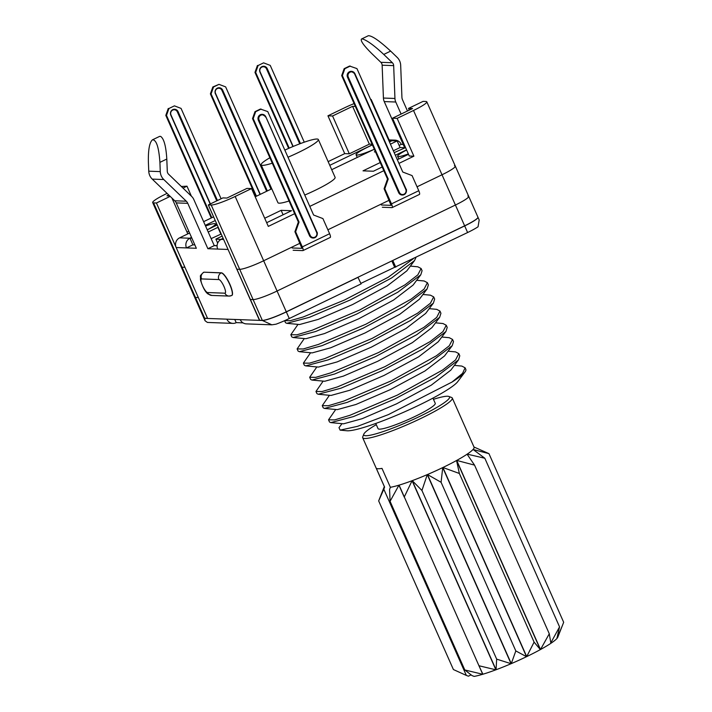 <?xml version="1.0" encoding="UTF-8"?>
<svg xmlns="http://www.w3.org/2000/svg" width="712" height="712" viewBox="0 0 712 712"><rect width="100%" height="100%" fill="white"/><g stroke="black" fill="none" stroke-linecap="round" stroke-linejoin="round"><path stroke-width="1.07" d="M217.463 200.517L178.089 111.659L177.341 111.864A3.649 3.507 92.1 0 0 172.696 110.093A3.649 3.507 92.1 0 0 170.978 114.935L210.405 203.917M221.103 198.764L181.053 108.393L174.413 105.857L168.949 108.491L166.501 115.406L211.829 217.703M178.089 111.659A4.165 4.005 -87.9 0 0 174.6 109.248A4.165 4.005 -87.9 0 0 170.809 115.166L210.182 204.024M168.949 108.491L174.413 105.857M168.263 108.464L165.807 115.389L211.268 217.979M165.807 115.389L166.501 115.406M300.455 143.566L267.258 68.663L266.519 68.868A3.649 3.507 92.1 0 0 261.865 67.097A3.649 3.507 92.1 0 0 260.147 71.939L293.166 146.458M304.264 142.195L270.231 65.388L263.582 62.861L258.127 65.495L255.67 72.41L289.223 148.141M267.258 68.663A4.165 4.005 -87.9 0 0 263.769 66.252A4.165 4.005 -87.9 0 0 259.978 72.17L292.943 146.547M258.127 65.495L263.582 62.861M257.433 65.468L254.976 72.384L288.654 148.39M254.976 72.384L255.67 72.41M330.137 237.452A4.165 1.032 -115.7 0 0 330.27 237.425A4.165 1.032 -115.7 0 0 329.612 233.714L322.91 218.584L313.609 215.033L267.765 111.597L260.432 109.043L254.976 111.668L252.52 118.593L298.355 222.028L294.919 231.72L301.888 248.337L292.142 247.99M293.148 250.259L302.84 250.615A4.165 1.032 -115.7 0 0 302.974 250.588A4.165 1.032 -115.7 0 0 302.315 246.877L295.613 231.747L294.919 231.72M261.126 109.061L255.661 111.695L253.214 118.619L299.049 222.055L295.613 231.747M299.049 222.055L298.355 222.028M255.661 111.695L254.976 111.668M253.214 118.619L252.52 118.593M262.221 114.347A4.165 4.005 92.1 0 0 258.358 120.266L258.5 120.275A4.165 4.005 -87.9 0 1 262.301 114.347A4.165 4.005 -87.9 0 1 265.781 116.759L316.591 232.343A3.649 3.507 -87.9 0 1 314.873 237.185A3.649 3.507 -87.9 0 1 310.218 235.414L259.106 120.061A3.649 3.507 -87.9 0 1 260.823 115.21A3.649 3.507 -87.9 0 1 265.469 116.99M316.911 232.148A4.165 4.005 -87.9 0 1 313.102 238.039L312.96 238.03A4.165 4.005 92.1 0 1 309.471 235.619L258.358 120.266M260.058 194.447L215.398 93.672A4.165 4.005 92.1 0 1 219.189 87.745A4.165 4.005 92.1 0 1 222.669 90.157L267.329 190.941M256.418 196.209L211.081 93.913L213.538 86.989L218.993 84.354L225.642 86.891L270.969 189.187M255.857 196.476L210.396 93.886L211.081 93.913M210.396 93.886L212.844 86.962L213.538 86.989M212.844 86.962L218.993 84.354M419.306 194.456A4.165 1.032 -115.7 0 0 419.439 194.429A4.165 1.032 -115.7 0 0 418.781 190.718L412.079 175.588L402.778 172.037L356.943 68.601L349.601 66.038L344.145 68.672L341.689 75.597L387.524 179.032L384.088 188.725L391.057 205.332L381.32 204.985M382.326 207.254L392.009 207.619A4.165 1.032 -115.7 0 0 392.143 207.593A4.165 1.032 -115.7 0 0 391.484 203.872L384.783 188.751L384.088 188.725M350.295 66.065L344.839 68.699L342.383 75.623L388.218 179.059L384.783 188.751M388.218 179.059L387.524 179.032M344.839 68.699L344.145 68.672M342.383 75.623L341.689 75.597M351.399 71.351A4.165 4.005 92.1 0 0 347.527 77.27L347.678 77.279A4.165 4.005 -87.9 0 1 351.47 71.351A4.165 4.005 -87.9 0 1 354.95 73.763L406.071 189.116A4.165 4.005 -87.9 0 1 402.28 195.035A4.165 4.005 -87.9 0 1 398.791 192.623L347.678 77.279L348.275 77.065A3.649 3.507 -87.9 0 1 349.993 72.215A3.649 3.507 -87.9 0 1 354.638 73.986L405.76 189.339A3.649 3.507 -87.9 0 1 404.042 194.189A3.649 3.507 -87.9 0 1 399.387 192.409L348.275 77.065M406.071 189.116L406.089 189.125C406.57 188.84 407.602 194.1 402.28 195.035L402.129 195.035A4.165 4.005 92.1 0 1 398.649 192.623L347.527 77.27M203.614 272.322A12.505 3.088 64.3 0 1 203.703 272.269A12.505 3.088 64.3 0 1 204.113 272.189L221.405 272.829A12.505 3.088 64.3 0 1 229.558 283.572A12.505 3.088 64.3 0 1 231.863 295.444A12.505 3.088 64.3 0 1 231.774 295.48M236.331 322.625L236.153 322.714A7.298 7.013 -87.9 0 1 232.949 323.382L207.415 322.438L205.065 320.756L204.709 318.344L207.593 318.451L176.167 247.536L196.352 248.283L176.238 202.902L187.772 203.329L207.877 248.71L217.73 249.075A7.298 7.013 -87.9 0 1 221.174 239.383L223.639 239.472M259.666 320.284L228.054 249.458A7.298 7.013 -87.9 0 1 227.947 249.2M232.949 323.382A7.298 7.013 -87.9 0 1 226.852 319.163L262.363 320.48L271.859 324.823L246.325 323.88A7.298 7.013 -87.9 0 1 240.229 319.661M174.76 200.784L186.295 201.211L163.787 179.54A11.463 11.018 -87.9 0 1 160.271 171.61L159.915 162.363C158.856 147.322 156.4 139.801 152.528 139.783C149.538 142.249 148.158 149.627 148.381 161.935L148.746 171.183A11.463 11.018 -87.9 0 0 152.252 179.113L174.76 200.784A6.746 6.479 -87.9 0 1 176.238 202.902M194.857 244.919L192.863 244.848L186.491 247.918A7.298 7.013 -87.9 0 1 189.926 238.226L189.97 238.208M186.295 201.211A6.746 6.479 -87.9 0 1 187.772 203.329M176.167 247.536A7.298 7.013 -87.9 0 1 179.611 237.844L189.926 238.226M160.636 136.393L159.693 136.357L160.636 136.393C163.965 138.68 166.021 146.227 166.804 159.043L167.284 171.289A4.165 4.005 -87.9 0 0 168.557 174.173L191.715 196.476A9.381 9.016 -87.9 0 1 193.771 199.422L214.25 245.64L207.877 248.71M214.25 245.64L217.098 245.747M228.054 249.458L217.73 249.075M357.949 277.271L361.1 283.892L289.268 318.531A20.844 2.617 156.1 0 1 276.051 324.183L271.859 324.823M159.693 136.357L152.528 139.783M189.588 233.029L179.611 237.844M207.477 229.682A18.663 2.341 -23.9 0 0 215.478 223.897A18.663 2.341 -23.9 0 0 205.563 226.033M204.709 318.344A20.844 2.617 156.1 0 1 203.846 318.015A20.844 2.617 156.1 0 1 203.837 317.961M223.167 238.422L221.174 239.383M358.172 277.271L286.331 311.918A20.844 2.617 156.1 0 1 273.114 317.57A20.844 2.617 156.1 0 1 262.363 320.48M360.877 283.385L467.606 232.539A20.844 2.617 -23.9 0 0 478.055 226.781L479.185 219.999L477.966 217.258A20.844 2.617 156.1 0 1 475.118 220.159A20.844 2.617 156.1 0 1 464.678 225.918L392.615 260.548M395.765 267.178L392.837 260.556M394.59 267.133L391.84 260.921M404.674 147.713L384.24 101.585A9.381 9.016 -87.9 0 1 383.421 98.042L382.139 65.201L393.665 65.629L394.946 98.47A9.381 9.016 -87.9 0 0 395.765 102.012L401.105 114.062M382.139 65.201A4.165 4.005 -87.9 0 0 380.858 62.318L372.225 54.005C363.796 45.648 360.219 40.655 361.5 39.026L368.389 35.698C372.162 35.76 379.585 40.896 390.648 51.104L397.163 57.387A11.463 11.018 -87.9 0 1 400.678 65.308L401.924 97.233A6.746 6.479 -87.9 0 0 402.511 99.778L407.478 110.992M403.232 144.447L401.23 144.376L399.112 145.39M380.858 62.318L392.392 62.745A4.165 4.005 -87.9 0 1 393.665 65.629M392.392 62.745L383.759 54.432C374.441 45.728 367.401 40.584 362.639 38.991L361.687 38.955L362.639 38.991M401.23 144.376A7.298 7.013 92.1 0 0 392.116 140.736M374.049 149.36A18.663 2.341 156.1 0 1 356.062 154.771A18.663 2.341 156.1 0 1 367.962 147.028L372.394 144.883M408.341 153.881A18.663 2.341 156.1 0 1 397.625 156.311A18.663 2.341 156.1 0 1 406.623 150.01M294.661 213.689L268.308 226.389L251.55 188.573L235.174 196.468L263.663 260.761A20.844 2.617 156.1 0 1 239.704 269.323L236.82 269.216L250.223 299.476L259.444 320.275L262.327 320.382A20.844 2.617 156.1 0 0 286.286 311.82L464.633 225.82A20.844 2.617 156.1 0 0 477.93 217.16L468.71 196.361A20.844 2.617 156.1 0 1 455.413 205.02L464.633 225.82M251.55 188.573L246.939 188.404L226.923 198.052L222.883 197.9L208.322 204.923L236.82 269.216L239.704 269.323A20.844 2.617 156.1 0 0 263.663 260.761L300.019 243.228L263.663 260.761L277.075 291.021A20.844 2.617 156.1 0 1 253.107 299.583L250.223 299.476L253.107 299.583L262.327 320.382M286.286 311.82L277.075 291.021L455.413 205.02L277.075 291.021A20.844 2.617 156.1 0 1 253.107 299.583L211.206 205.029A20.844 2.617 156.1 0 0 235.174 196.468M327.876 229.798L389.188 200.232L327.876 229.798M417.054 186.802L442.01 174.769L455.413 205.02A20.844 2.617 156.1 0 0 468.71 196.361L455.297 166.11A20.844 2.617 156.1 0 1 442.01 174.769L417.054 186.802M454.443 165.78A20.844 2.617 156.1 0 1 455.297 166.11A20.844 2.617 156.1 0 1 442.01 174.769L413.512 110.476A20.844 2.617 156.1 0 0 426.808 101.816A20.844 2.617 156.1 0 0 425.945 101.487L423.062 101.38L408.51 108.402L412.542 108.544L392.526 118.201L397.136 118.37L413.512 110.476M204.673 318.246A20.844 2.617 156.1 0 1 203.81 317.917L194.59 297.118A20.844 2.617 156.1 0 0 195.453 297.447A20.844 2.617 156.1 0 1 194.59 297.118L181.186 266.867A20.844 2.617 156.1 0 0 182.041 267.196L204.673 318.246L207.557 318.353L198.337 297.554L195.453 297.447L198.337 297.554L156.435 203L153.552 202.893L182.041 267.196L184.924 267.303L182.041 267.196A20.844 2.617 156.1 0 1 181.186 266.867L152.688 202.573A20.844 2.617 156.1 0 1 165.985 193.913L167.08 193.379M153.552 202.893A20.844 2.617 156.1 0 1 152.688 202.573M156.435 203L170.186 196.379M169.732 195.934L166.955 195.836L168.735 194.981M183.011 188.093L186.98 186.179L181.355 186.5M171.904 198.025L187.754 233.803L189.552 232.94M354.095 103.596A20.844 2.617 156.1 0 0 344.332 107.913L327.947 115.807L344.715 153.632L349.325 153.801L369.341 144.144L372.118 144.251M203.623 221.663L213.609 216.849M255.199 196.797L271.77 188.805M328.134 161.624L344.715 153.632M191.403 196.183L186.98 186.179M186.989 232.076L188.787 231.213M205.261 225.357L215.246 220.551M191.519 237.381L189.944 238.137L192.872 244.759M189.944 238.137L191.884 238.208M217.098 245.649L214.205 245.542M222.135 236.081L215.887 239.098L217.667 243.121M215.887 239.098L221.129 239.41M370.712 99.68L371.175 99.457L370.605 99.44M371.175 99.457L389.108 139.926M389.437 141.937L391.947 140.736L397.136 140.923L400.064 147.544L393.353 150.775M405.351 147.74L400.064 147.544M397.136 118.37L413.894 156.186L398.951 163.395M383.83 170.684L309.773 206.4M208.322 204.923L211.206 205.029M327.947 115.807L332.566 115.985L352.582 106.328L355.359 106.435M332.566 115.985L349.325 153.801M329.772 165.326L372.349 144.794M217.213 224.983L207.228 229.798M266.671 222.696L291.511 210.716L281.133 210.334L264.704 218.255M281.133 210.334L283.1 214.775M223.114 238.306L221.076 239.285M211.144 238.636L221.21 233.99M208.215 232.023L217.881 227.359L220.809 233.981M382.193 166.991L373.399 171.227L363.022 170.844L380.226 162.55M395.338 155.26L406.552 149.849M394.172 152.626L405.564 147.633M375.304 151.451L374.387 151.896L375.518 151.932M397.136 140.923L390.425 144.162M331.712 169.687L374.325 149.226M408.51 108.402L409.275 110.12M392.526 118.201L409.284 156.017L413.894 156.186M352.582 106.328L369.341 144.144M269.875 157.752A31.275 3.916 -23.9 0 0 261.162 164.864L277.92 202.68A31.275 3.916 -23.9 0 0 289.036 200.998M304.745 195.052A31.275 3.916 -23.9 0 0 335.103 177.341L318.344 139.525A31.275 3.916 -23.9 0 0 317.045 139.027A31.275 3.916 -23.9 0 0 284.836 150.107M408.519 154.29L397.314 159.702M261.162 164.864A31.275 3.916 -23.9 0 0 272.278 163.181M287.986 157.227A31.275 3.916 -23.9 0 0 318.344 139.525M467.846 196.031A20.844 2.617 156.1 0 1 468.71 196.361M243.015 322.874L236.17 322.616L234.764 319.457M415.959 257.441L414.509 260.601L391.627 277.974L350.482 299.85L309.444 317.303L286.811 323.328L285.512 322.741L284.604 320.685L290.158 320.712L303.196 316.982L344.403 300.063L388.2 277.262L413.316 258.714M414.509 260.601L406.819 270.872L387.284 285.877L352.565 304.558L318.211 319.394L299.601 324.53L286.811 323.328M417.846 266.804L410.388 266.11L417.846 266.804L421.112 268.522L417.846 274.859L404.977 284.862L359.676 309.987L312.203 330.217L296.931 334.8L290.834 334.738L298.008 324.378M421.112 268.522L422.082 270.702L420.801 274.779L397.91 292.151L356.765 314.028L315.728 331.481L293.095 337.515L291.795 336.918L290.834 334.738M420.801 274.779L413.102 285.058L393.567 300.055L358.857 318.745L324.494 333.572L305.884 338.716L293.095 337.515M416.68 280.27L424.13 280.982L427.396 282.7L424.13 289.036L411.26 299.049L365.959 324.174L318.487 344.403L303.223 348.978L297.118 348.916L304.291 338.565M427.396 282.7L428.366 284.889L427.084 288.965L404.193 306.338L363.058 328.214L322.011 345.667L299.387 351.692L298.088 351.105L297.118 348.916M427.084 288.965L419.386 299.236L399.85 314.241L365.14 332.922L330.786 347.759L312.168 352.894L299.387 351.692M430.413 295.168L422.955 294.474L430.413 295.168L433.679 296.886L430.413 303.223L417.543 313.227L372.243 338.351L324.77 358.581L309.506 363.165L303.401 363.102L310.574 352.743M433.679 296.886L434.649 299.067L433.368 303.152L410.477 320.516L369.341 342.401L328.294 359.845L305.671 365.879L304.371 365.283L303.401 363.102M433.368 303.152L425.669 313.422L406.134 328.419L371.424 347.109L337.07 361.936L318.451 367.08L305.671 365.879M436.696 309.346L429.238 308.652L436.696 309.346L439.963 311.064L436.696 317.401L423.827 327.413L378.535 352.538L331.062 372.768L315.79 377.351L309.684 377.28L316.858 366.929M439.963 311.064L440.933 313.253L439.651 317.329L416.76 334.702L375.625 356.578L334.578 374.031L311.954 380.066L310.655 379.469L309.684 377.28M439.651 317.329L431.953 327.6L412.417 342.606L377.707 361.287L343.353 376.123L324.734 381.258L311.954 380.066M435.539 322.821L442.98 323.533L446.255 325.25L442.98 331.587L430.11 341.6L384.818 366.716L337.346 386.945L322.073 391.529L315.968 391.467L323.141 381.107M446.255 325.25L447.216 327.431L445.935 331.516L423.053 348.889L381.908 370.765L340.87 388.209L318.237 394.243L316.938 393.647L315.968 391.467M445.935 331.516L438.236 341.787L418.709 356.783L383.99 375.473L349.637 390.301L331.018 395.445L318.237 394.243M441.823 337.007L449.272 337.71L452.538 339.428L449.272 345.774L436.403 355.778L391.102 380.902L343.629 401.132L328.357 405.715L322.26 405.653L329.425 395.293M452.538 339.428L453.508 341.618L452.218 345.694L429.336 363.067L388.191 384.943L347.153 402.396L324.521 408.43L323.221 407.834L322.26 405.653M452.218 345.694L444.519 355.964L424.993 370.97L390.274 389.651L355.92 404.487L337.31 409.623L324.521 408.43M455.555 351.897L448.097 351.203L455.555 351.897L458.822 353.615L455.555 359.952L442.686 369.964L397.385 395.089L349.912 415.31L334.64 419.893L328.543 419.831L335.717 409.48M458.822 353.615L459.792 355.795L458.51 359.88L435.619 377.253L394.475 399.129L353.437 416.582L330.804 422.608L329.505 422.011L328.543 419.831M458.51 359.88L450.812 370.151L431.276 385.156L396.566 403.838L362.203 418.674L343.593 423.809L330.804 422.608M461.839 366.084L454.381 365.389L461.839 366.084L465.105 367.801L462.569 373.373L452.031 382.05L388.432 414.598L357.513 426.346L340.122 430.137L339.001 427.654L342 423.658M340.122 430.137L346.877 430.76A62.131 7.788 -23.9 0 0 404.772 411.758A62.131 7.788 -23.9 0 0 457.745 381.632L465.016 371.949A72.971 9.149 -23.9 0 0 465.817 369.403L465.105 367.801M452.031 382.05A72.971 9.149 -23.9 0 0 465.016 371.949M376.283 424.646A46.912 5.883 -23.9 0 0 363.805 434.16A46.912 5.883 -23.9 0 0 409.026 421.362A46.912 5.883 -23.9 0 0 448.889 396.459A46.912 5.883 -23.9 0 0 447.599 396.246A46.912 5.883 -23.9 0 0 433.466 399.307M432.94 398.124L435.237 403.312A31.275 3.916 156.1 0 1 408.234 419.573A31.275 3.916 156.1 0 1 378.054 428.66L375.758 423.462M363.805 434.16L362.737 436.857A48.994 6.141 -23.9 0 0 362.693 437.729A48.994 6.141 -23.9 0 0 409.978 423.489A48.994 6.141 -23.9 0 0 452.28 398.026A48.994 6.141 -23.9 0 0 451.604 397.474L448.889 396.459M362.693 437.729L384.48 486.892A48.994 6.141 -23.9 0 0 384.605 487.088L376.221 468.176A48.994 6.141 156.1 0 0 381.988 468.389L390.372 487.302A48.994 6.141 -23.9 0 0 398.942 485.175A48.994 6.141 -23.9 0 0 399.085 485.13A48.994 6.141 -23.9 0 0 412.079 480.716A48.994 6.141 -23.9 0 0 412.248 480.653A48.994 6.141 -23.9 0 0 427.28 474.61A48.994 6.141 -23.9 0 0 427.476 474.53A48.994 6.141 -23.9 0 0 442.731 467.588A48.994 6.141 -23.9 0 0 442.917 467.499A48.994 6.141 -23.9 0 0 456.561 460.504A48.994 6.141 -23.9 0 0 456.712 460.424A48.994 6.141 -23.9 0 0 467.09 454.203A48.994 6.141 -23.9 0 0 467.197 454.14A48.994 6.141 -23.9 0 0 473.062 449.459A48.994 6.141 -23.9 0 0 473.106 449.414A48.994 6.141 -23.9 0 0 474.067 447.198L452.28 398.026M471.086 674.896L468.398 676.186L466.342 675.43L383.821 489.215L384.605 487.088M383.821 489.215L378.668 500.901L384.329 486.536M403.953 496.478L398.942 485.175L390.069 501.319L464.803 669.965L472.109 675.644L474.165 676.4A48.994 6.141 -23.9 0 0 482.736 674.273L482.878 674.228A48.994 6.141 -23.9 0 0 495.872 669.814L496.05 669.752A48.994 6.141 -23.9 0 0 511.082 663.709L511.269 663.629A48.994 6.141 -23.9 0 0 526.533 656.687L526.711 656.597A48.994 6.141 -23.9 0 0 540.355 649.602L540.506 649.522A48.994 6.141 -23.9 0 0 550.892 643.31L550.99 643.239A48.994 6.141 -23.9 0 0 556.864 638.557L559.552 626.88L550.821 642.865M390.372 487.302L389.589 489.429L390.069 501.319M473.151 449.521L488.948 453.642L473.987 447.02M399.085 485.13L478.953 665.747L495.872 669.814L412.079 480.716L404.22 497.101M421.94 490.488L412.248 480.653L496.05 669.752L496.664 659.134L511.082 663.709L427.28 474.61L421.94 490.488L496.664 659.134M441.084 482.282L427.476 474.53L511.269 663.629L515.817 650.928L526.533 656.687L442.731 467.588L441.084 482.282L515.817 650.928M459.356 473.471L442.917 467.499L526.711 656.597L534.089 642.117L459.356 473.471L456.561 460.504L540.355 649.602L534.089 642.117M467.09 454.203L474.548 465.123L456.712 460.424L540.506 649.522L549.281 633.769L550.892 643.31M473.062 449.459L484.819 458.234L467.197 454.14L467.455 454.719M378.668 500.901L453.402 669.538L466.342 675.43M556.873 638.531L556.9 638.513A48.994 6.141 -23.9 0 0 557.816 637.16L563.673 622.288L488.948 453.642M556.882 638.477L562.373 625.634M464.803 669.965L482.736 674.273L479.158 666.192M482.878 674.228L478.953 665.747M474.548 465.123L549.281 633.769M484.819 458.234L559.552 626.88M217.347 200.57L177.947 111.651A4.165 4.005 92.1 0 0 174.529 109.248M216.777 200.846L177.341 111.864M300.33 143.61L267.116 68.655A4.165 4.005 92.1 0 0 263.698 66.243M299.734 143.833L266.519 68.868M329.612 233.714L302.315 246.877M265.798 116.795L316.591 232.343M262.149 114.347L265.807 116.768L316.92 232.121C317.401 231.845 318.424 237.105 313.102 238.039A4.165 4.005 -87.9 0 1 309.622 235.627L258.5 120.275L259.106 120.061M309.471 235.619L310.218 235.414M215.229 93.655L215.558 93.441A3.649 3.507 -87.9 0 1 217.276 88.591A3.649 3.507 -87.9 0 1 221.93 90.371L266.644 191.27M260.272 194.34L215.558 93.441M222.669 90.157L267.214 190.994M219.118 87.745A4.165 4.005 -87.9 0 1 222.527 90.157L221.93 90.371M418.781 190.718L391.484 203.872M398.649 192.623L399.387 192.409M405.76 189.339L354.638 73.986M203.703 272.269L203.525 272.358A12.505 3.088 64.3 0 1 203.926 272.278A5.002 4.806 92.1 0 0 201.567 278.926L218.869 279.567A7.503 1.851 64.3 0 1 223.96 286.447A7.503 1.851 64.3 0 1 224.903 293.184L207.601 292.543A7.503 1.851 64.3 0 1 202.511 285.654A7.503 1.851 64.3 0 1 201.567 278.926M204.113 272.189L221.227 272.918A12.505 3.088 64.3 0 1 229.38 283.661A12.505 3.088 64.3 0 1 231.685 295.533L231.863 295.444M203.525 272.358C200.944 274.796 199.921 276.131 200.455 276.381L200.499 280.047C202.858 287.586 205.403 292.249 208.135 294.047L211.784 295.435A5.002 4.806 -87.9 0 1 207.601 292.543M207.593 318.451L226.852 319.163M221.405 272.829L221.227 272.918A5.002 4.806 92.1 0 0 218.869 279.567M231.275 295.613A5.002 4.806 -87.9 0 1 229.086 296.076L229.086 296.076A5.002 4.806 -87.9 0 1 224.903 293.184M166.804 159.043L159.915 162.363M148.746 171.183L160.271 171.61M152.252 179.113L163.787 179.54M289.268 318.531L286.331 311.918M467.606 232.539L464.678 225.918M384.24 101.585L395.765 102.012M390.648 51.104L383.759 54.432M383.421 98.042L394.946 98.47M388.894 140.709L391.769 140.816M416.671 280.288L424.13 280.982M435.522 322.839L442.98 323.533M441.805 337.025L449.272 337.71M302.974 250.588L330.27 237.425M392.143 207.593L419.439 194.429M354.977 73.772L351.327 71.351M231.685 295.533L229.086 296.076L211.784 295.435M203.846 318.015L205.065 320.756M216.181 225.49L215.478 223.897M395.133 140.148L388.538 139.908M357.255 157.459L356.062 154.771M398.8 158.981L397.625 156.311M455.297 166.11L426.808 101.816"/></g></svg>
